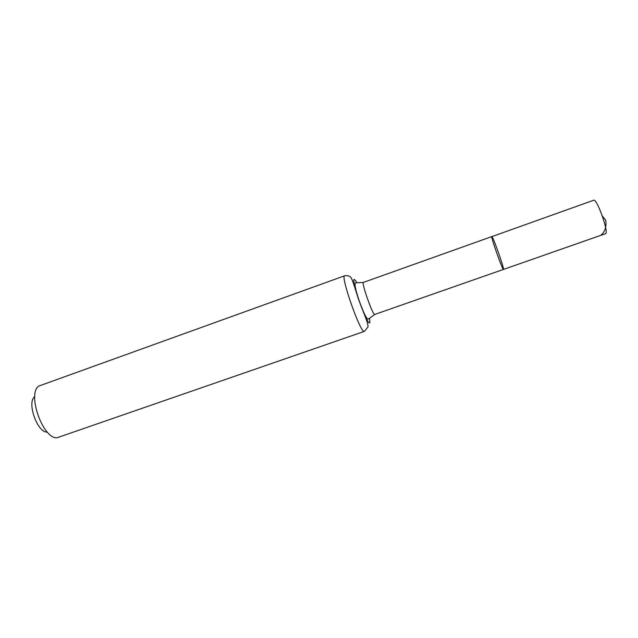 <?xml version="1.0" encoding="UTF-8"?>
<svg xmlns="http://www.w3.org/2000/svg" width="638" height="638" viewBox="0 0 638 638"><rect width="100%" height="100%" fill="white"/><g stroke="black" fill="none" stroke-linecap="round" stroke-linejoin="round"><path stroke-width="0.96" d="M503.478 269.403C504.562 269.132 492.544 235.255 491.842 236.578C492.576 235.27 504.841 269.986 503.454 269.427L600.653 235.398C604.888 232.096 606.594 227.088 605.773 220.357L602.352 216.003M34.763 396.629C26.501 402.084 37.443 433.027 47.292 432.085M344.679 275.776L38.83 386.062C26.82 393.646 42.985 439.399 57.093 437.748L364.33 331.393L367.919 327.111C368.158 326.082 367.791 324.016 366.802 320.922L358.205 298.329C353.428 283.009 351.793 278.04 350.685 277.37C349.728 275.967 347.726 275.433 344.679 275.776C340.102 275.433 360.55 333.586 364.242 331.409L364.33 331.393M491.794 236.65L593.643 200.252C596.889 198.027 609.394 233.42 605.47 233.723L503.454 269.427C502.664 270.472 491.077 237.886 491.794 236.65M491.842 236.578L363.397 282.411C361.132 282.171 372.744 315.252 374.658 314.478L503.454 269.427M356.825 282.73C352.702 275.839 352.774 279.763 357.041 294.485C361.299 308.194 367.911 323.283 369.442 322.956C370.008 322.876 369.992 321.345 369.41 318.354M363.397 282.411L355.717 282.793L354.975 284.412C355.151 287.985 356.985 294.644 360.486 304.382C366.978 320.986 367.464 318.553 368.517 319L374.721 314.47"/></g></svg>
